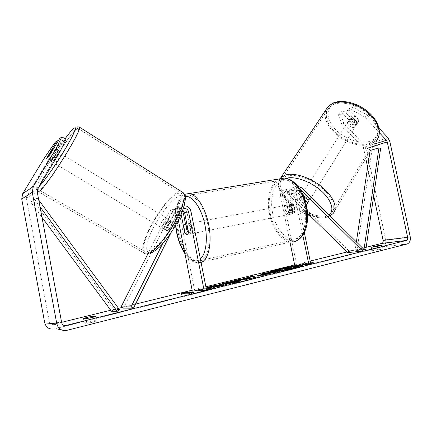 <?xml version="1.0" encoding="UTF-8"?>
<svg xmlns="http://www.w3.org/2000/svg" width="432" height="432" viewBox="0 0 432 432"><rect width="100%" height="100%" fill="white"/><g stroke="black" fill="none" stroke-linecap="round" stroke-linejoin="round"><path stroke-width="0.32" stroke-dasharray="2.16 1.62" d="M182.747 210.125L179.35 210.244L178.281 211.491L169.781 228.501L167.098 230.796L166.439 230.634L166.298 229.365L174.739 212.533L175.797 211.297C178.276 210.184 180.02 211.032 181.04 213.835L181.121 214.234M169.781 228.501L167.578 227.14L164.894 229.446L164.241 229.289L164.106 228.02L172.584 211.183L174.366 209.088C177.428 207.382 180.112 208.019 182.423 211.005M185.522 224.23L187.169 232.567L189.032 234.263C189.972 234.311 190.571 233.48 190.831 231.752L187.002 212.393C185.225 207.517 182.196 206.059 177.903 208.008L176.11 210.125L167.578 227.14M147.776 254.119L168.923 212.279L170.694 210.206C174.917 208.294 177.892 209.714 179.631 214.477L194.632 290.542L192.321 291.114M162.535 243.826L179.939 208.975L181.748 206.836L184.113 205.897M123.46 308.14L171.056 213.619L172.109 212.393C174.566 211.291 176.299 212.128 177.304 214.898L178.346 220.163M171.056 232.632L182.131 210.362L183.082 209.191M194.632 290.542L206.518 289.98M185.053 232.983L187.169 232.567M188.471 232.216L190.831 231.752M166.298 229.365L164.106 228.02M55.253 159.624L52.904 162.319C52.623 161.741 57.575 153.814 58.871 152.766L59.184 152.669L58.909 153.522M48.843 156.368L53.417 159.127L57.499 152.329L53.012 149.596M61.614 322.331L53.411 324.351C51.295 324.659 49.934 323.795 49.34 321.764L26.374 198.364L26.784 196.079L48.179 160.596L58.979 144.877L61.171 143.138L51.046 159.975L50.733 161.055C50.949 161.32 51.84 160.375 53.401 158.215L49.324 155.709L46.78 158.636L52.904 162.319M51.052 151.281L55.598 154.04L51.554 160.774L46.975 158.02M163.08 228.377L162.481 228.253C161.341 227.189 165.721 219.591 167.751 219.105L168.383 219.218C169.538 220.255 165.083 227.966 163.08 228.377M171.736 221.53L172.373 221.654L172.53 222.388L169.862 220.763C169.576 222.712 168.464 224.926 166.525 227.41L169.209 229.036L167.098 230.796L166.487 230.666L166.331 229.889L163.669 228.285C163.982 226.336 165.089 224.138 166.99 221.697L169.636 223.306L171.736 221.53M169.209 229.036L172.53 222.388M169.636 223.306L166.331 229.889M51.554 160.774L55.598 154.04M57.499 152.329L53.417 159.127M169.862 220.763L166.525 227.41M163.669 228.285L166.99 221.697M165.526 217.75L166.153 217.858C167.292 218.889 162.826 226.606 160.839 227.027L160.245 226.908C159.122 225.85 163.512 218.246 165.526 217.75M61.02 155.941C59.033 159.511 57.272 162.119 55.739 163.771L55.436 163.847C55.139 163.253 60.08 155.336 61.387 154.3L61.711 154.208L61.025 155.936M76.108 129.638C77.544 128.299 78.343 127.996 78.511 128.731C80.973 131.668 47.617 184.999 40.327 189.599C39.388 190.318 38.864 190.382 38.75 189.794C37.249 185.431 67.154 137.446 76.108 129.638M148.057 252.299L144.779 251.435C137.965 244.242 164.619 197.942 177.768 193.552C179.809 192.726 181.294 192.904 182.223 194.087C184.977 197.51 181.078 210.892 172.789 225.05C164.527 239.22 153.614 251.095 148.057 252.299M270.794 271.971L270.497 272.279C270.038 273.305 286.054 270.794 296.114 268.229C300.629 267.084 302.918 266.296 302.978 265.864L302.578 265.691M289.759 267.273L283.43 268.52M300.607 265.226L298.939 265.378M366.169 247.271L347.15 251.959M310.192 261.068L294.651 264.897M205.886 286.772L192.132 290.164M135.486 304.123L122.126 307.417M118.519 308.308L110.738 310.225M206.107 287.885L196.927 289.894L206.204 288.382M313.222 262.613L313.324 263.088L304.889 263.887L304.798 263.417L307.06 262.861L299.408 264.109L300.24 264.546L310.63 263.212M304.798 263.417L310.559 262.867M86.908 323.341L92.983 322.132L96.989 320.798L94.343 320.641C89.753 321.392 86.422 322.229 84.348 323.158L86.908 323.341L86.033 318.703M381.164 249.372L371.828 250.744L377.962 249.296L382.423 248.81L381.164 249.372M375.689 246.769L376.439 250.317M343.748 123.179L339.995 112.32L338.386 114.739L342.171 125.582L343.748 123.179L364.527 145.211L366.368 148.797L385.657 239.809C386.154 243.275 385.187 245.581 382.757 246.731L54.259 328.919L66.901 330.34M342.171 125.582L363.02 147.631L363.809 149.17L365.785 158.49M367.637 167.238L373.696 195.836M53.401 158.215L63.617 141.199L65.912 139.379M63.617 141.199L59.611 138.672M61.171 143.138L58.088 141.199M58.979 144.877L55.048 142.414M338.386 114.739L342.446 113.13L352.744 124.114L356.157 124.497L356.935 123.995L357.313 122.44L346.945 111.343L351.151 109.674L352.771 107.206L366.557 114.626L379.026 128.12M366.557 114.626L364.959 117.121L379.431 132.748M364.959 117.121L351.151 109.674M346.945 111.343L348.565 108.891L358.895 119.977L358.511 121.538L357.734 122.045L354.326 121.667L344.056 110.695L342.446 113.13M352.744 124.114L354.326 121.667M348.565 108.891L352.771 107.206M339.995 112.32L344.056 110.695M44.237 158.182L48.179 160.596M357.313 122.44L358.895 119.977M377.368 246.472L377.962 249.296M371.261 247.277L372.001 250.798M381.71 245.435L382.423 248.81M51.046 159.975L47.212 157.626M93.668 317.083L94.343 320.641M83.484 318.568L84.348 323.158M96.12 316.197L96.989 320.798M279.693 270.772L280.838 270.27L279.634 270.47M298.885 266.944L287.836 267.926L283.5 269.006L286.767 268.72L273.294 271.534M291.254 268.85L281.545 270.745M287.836 267.926L287.744 267.457M286.767 268.72L286.67 268.24M284.845 269.195L284.747 268.715M278.397 270.27L278.3 269.789M280.838 270.27L280.741 269.789M187.002 292.842L189.853 292.405L189.751 291.886M189.853 292.405L187.051 293.101M191.311 292.928L193.995 292.82L193.887 292.286M184.129 293.279L184.232 293.798L191.133 293.533L191.03 292.999M191.133 293.533L193.995 292.82M184.232 293.798L181.402 294.5L181.3 293.976M181.402 294.5L181.975 293.809M313.324 263.088L311.024 263.66L310.927 263.185M304.889 263.887L307.157 263.326L299.506 264.568L300.337 265.016L302.621 264.449L302.524 263.984M302.621 264.449L311.024 263.66M300.337 265.016L300.24 264.546M299.506 264.568L299.408 264.109M307.157 263.326L307.06 262.861M245.381 278.748L248.465 277.846M248.486 277.976L247.871 277.814L247.768 277.322M247.871 277.814L248.427 277.679M254.972 277.344L255.928 277.641L255.825 277.133M255.928 277.641L251.37 278.775L251.267 278.267M251.37 278.775L233.858 281.286L233.761 280.789M233.858 281.286L238.793 280.066M249.248 278.176L245.457 279.115L250.263 278.44L249.248 278.176L249.145 277.679M273.251 272.797L276.35 272.543L269.244 274.32L258.52 276.34L257.353 276.286L258.239 275.854M262.489 274.698L264.109 274.169M264.13 274.288L261.155 274.525L261.058 274.039M261.155 274.525L264.033 273.812M276.35 272.543L276.248 272.047M262.802 275.206L269.244 273.888L266.42 274.109L262.586 275.179M266.42 274.109L266.323 273.618M208.634 288.878L206.744 289.904L206.642 289.375M209.482 287.869L197.03 290.412L196.927 289.894M197.03 290.412L209.579 288.365M203.105 288.905L203.002 288.392M211.842 286.74L209.471 287.329L209.374 286.816M209.471 287.329L211.934 287.194M206.744 289.904L212.857 288.382L215.185 287.015L219.186 286.799L224.23 285.541L224.127 285.023M224.23 285.541L221.384 285.703M219.186 286.799L219.083 286.276M215.185 287.015L215.077 286.502M212.857 288.382L212.749 287.852M225.045 283.435L233.221 281.713M239.906 280.886L240.511 281.032C240.521 281.34 238.707 281.956 235.073 282.879L225.374 284.893L225.266 284.38M225.374 284.893L227.47 283.991M227.486 284.062L234.306 282.523M234.884 282.215L227.205 283.36L224.424 284.272L224.321 283.765M224.424 284.272L219.272 285.277L219.17 284.769M219.272 285.277L222.199 284.175M291.794 268.277L289.138 268.51L284.747 269.698L291.794 268.277L291.697 267.791M306.607 204.179L303.134 203.445L304.268 201.679L292.567 190.193C290.898 188.681 289.165 188.368 287.372 189.248C285.444 190.517 284.693 192.526 285.109 195.259L288.689 212.711L290.812 214.169C291.919 214.169 292.664 213.37 293.047 211.766L289.424 194.146C289.003 191.381 289.753 189.356 291.692 188.077C293.495 187.186 295.24 187.51 296.924 189.038L308.707 200.642L308.48 202.03L307.746 202.408L304.268 201.679M347.852 252.644L348.878 250.884L363.766 249.205M348.878 250.884L288.036 191.398C286.373 189.902 284.656 189.594 282.868 190.469C280.957 191.727 280.206 193.714 280.622 196.425L289.996 242.19M297.918 186.316L296.379 186.808C294.43 188.098 293.674 190.139 294.106 192.937L302.805 235.181M307.557 213.327L286.875 193.142L283.878 192.596C282.755 193.331 282.312 194.492 282.555 196.074L296.746 265.286L310.786 263.974M299.965 189.167L297.41 189.005C296.266 189.756 295.823 190.949 296.077 192.586L304.317 232.573M303.134 203.445L291.406 191.954L288.382 191.403C287.253 192.143 286.81 193.309 287.059 194.913L290.633 212.328L292.756 213.786C293.868 213.786 294.619 212.981 295.002 211.383L291.384 193.795C291.136 192.181 291.578 190.998 292.712 190.253L295.753 190.814L305.003 199.903M294.829 265.761L296.746 265.286M290.633 212.328L288.689 212.711M295.002 211.383L293.047 211.766M307.562 202.424L308.707 200.642M187.974 229.203C187.466 225.601 188.023 223.69 189.632 223.457C190.944 223.841 191.916 225.401 192.559 228.139C193.055 231.746 192.505 233.663 190.906 233.89C189.583 233.507 188.606 231.941 187.974 229.203M187.11 225.331L189.713 224.834L191.144 228.409L191.187 232.308L188.357 232.864M185.171 233.572L187.979 233.021L186.57 229.473L186.521 225.617L183.708 226.147M286.016 210.298C285.584 206.998 286.319 205.2 288.22 204.908C289.737 205.2 290.812 206.593 291.438 209.088C291.865 212.393 291.136 214.191 289.251 214.477C287.717 214.191 286.637 212.798 286.016 210.298M293.441 205.195L291.092 205.643L292.615 208.861L292.491 212.447L294.84 211.988L292.756 213.786L291.017 212.809L289.634 206.075L291.735 204.25L293.441 205.195L294.84 211.988M289.634 206.075L287.296 206.518L287.183 210.071L288.684 213.268L291.017 212.809M288.684 213.268L287.296 206.518M291.092 205.643L292.491 212.447M189.713 224.834L191.187 232.308M187.979 233.021L186.521 225.617M190.296 228.755C189.794 225.164 190.35 223.247 191.97 223.015C193.288 223.398 194.265 224.953 194.902 227.686C195.404 231.287 194.848 233.204 193.239 233.431C191.911 233.048 190.933 231.487 190.296 228.755M284.062 210.676C283.63 207.365 284.359 205.567 286.259 205.276C287.771 205.573 288.846 206.966 289.472 209.466C289.899 212.776 289.17 214.574 287.291 214.866C285.763 214.574 284.683 213.176 284.062 210.676M304.582 206.091C308.599 224.257 301.315 241.396 290.995 240.376C282.193 240.187 273.051 228.026 270.281 213.754C266.382 196.112 273.251 178.254 284.461 179.642C292.664 180.144 301.736 191.711 304.582 206.091M207.824 224.689C212.02 244.609 206.356 262.818 197.429 261.176C189.837 260.518 181.543 246.969 178.605 231.466C174.577 212.301 179.717 193.288 189.416 195.194C196.49 196.036 204.8 208.948 207.824 224.689M355.444 125.723C352.426 127.089 346.793 122.251 348.953 120.134L349.72 119.615C352.712 118.195 358.414 123.061 356.254 125.172L355.444 125.723M350.816 117.661L351.254 116.5L352.021 115.97L354.872 116.024L358.949 120.404L358.528 121.522L357.718 122.072L354.872 121.997L350.816 117.661L349.099 120.382C349.326 122.278 350.681 123.725 353.171 124.724L354.872 121.997M358.949 120.404L357.242 123.142C357.043 121.235 355.676 119.772 353.149 118.762L354.872 116.024M308.583 201.01C305.651 201.976 299.527 196.927 301.514 195.178L302.243 194.767C305.132 193.747 311.342 198.839 309.35 200.583L308.583 201.01M306.218 204.25L303.723 203.801L305.041 201.695C302.432 200.518 300.926 199.039 300.521 197.257L299.192 199.363L299.516 198.337L300.24 197.937L303.134 198.293L304.468 196.177C307.114 197.37 308.632 198.86 309.015 200.653L307.498 203.607M299.192 199.363L303.723 203.801M305.111 200.237L303.134 198.293M353.171 124.724L349.099 120.382M353.149 118.762L357.242 123.142M304.468 196.177L309.015 200.653M305.041 201.695L300.521 197.257M309.674 199.26C306.742 200.232 300.623 195.188 302.621 193.428L303.345 193.018C306.239 191.986 312.439 197.073 310.441 198.828L309.674 199.26M354.494 127.246C351.475 128.612 345.832 123.768 347.992 121.657L348.759 121.138C351.745 119.723 357.458 124.594 355.304 126.706L354.494 127.246M333.25 104.62C341.528 100.834 356.438 104.441 366.741 113.06C377.104 121.64 380.668 133.321 375.397 139.471L369.565 143.305C360.472 146.399 346.091 142.042 336.512 133.601C326.884 125.199 323.347 113.74 329.108 107.509L333.25 104.62M286.232 176.137C294.241 173.372 309.658 178.151 320.846 187.196C332.089 196.209 336.674 207.446 331.852 212.641L326.273 215.638C317.336 217.615 302.486 212.182 292.102 203.429C281.675 194.713 277.074 183.719 282.317 178.448L286.232 176.137M356.384 241.909L355.174 249.934L356.913 250.522L371.806 151.2L380.614 148.554M356.913 250.522L363.431 249.799M355.174 249.934L363.544 248.983M371.806 151.2L370.165 150.493L370.613 150.352M370.165 150.493L370.035 151.324M40.009 206.761L34.744 199.633L30.672 202.046L41.985 217.328M30.672 202.046L33.075 200.405L113.648 309.447L111.494 311.251M113.648 309.447L119.41 309.512M33.075 200.405L37.195 197.953L38.756 200.075M34.744 199.633L37.195 197.953M168.923 212.279L172.584 211.183M176.11 210.125L179.939 208.975M187.002 212.393L190.933 211.275M178.281 211.491L182.131 210.362M177.304 214.898L181.04 213.835M179.631 214.477L183.389 213.413M171.056 213.619L174.739 212.533M78.764 126.862L76.972 128.18C67.527 136.463 36.196 186.743 37.746 191.371L143.861 252.931C136.723 245.338 164.657 196.808 178.486 192.121L181.57 191.641M39.35 186.192L38.248 187.196C30.829 193.385 50.539 158.279 65.032 138.823M150.79 252.769C157.167 251.516 170.64 235.548 178.535 219.532C186.521 203.494 186.527 192.758 179.534 195.723C172.643 198.461 160.801 213.025 153.398 227.572C145.919 242.131 144.283 254.264 150.79 252.769M53.411 324.351L63.639 325.269M382.493 246.812L407.03 244.031M26.784 196.079L37.589 189.135M26.374 198.364L37.163 191.56M49.34 321.764L61.69 322.731M363.809 149.17L373 146.329M363.02 147.631L374.328 144.094M364.527 145.211L387.958 137.797M366.368 148.797L389.864 141.556M385.657 239.809L410.211 236.725M258.493 276.34L258.39 275.843M269.244 274.32L269.141 273.818M258.52 276.34L258.422 275.843M264.249 274.649L264.152 274.158M235.073 282.879L234.97 282.361M234.068 282.15L233.971 281.642M234.041 282.15L233.939 281.648M227.205 283.36L227.102 282.852M285.163 269.708L285.061 269.228M285.19 269.708L285.093 269.222M288.9 268.996L288.803 268.51M296.924 189.038L301.644 187.78M288.036 191.398L292.567 190.193M289.424 194.146L294.106 192.937M295.753 190.814L300.262 189.632M291.384 193.795L296.077 192.586M282.555 196.074L287.059 194.913M280.622 196.425L285.109 195.259M286.875 193.142L291.406 191.954M278.98 178.978C270.281 182.655 266.209 198.639 269.482 213.932C272.392 228.928 281.993 241.715 291.265 241.904L197.721 262.84C189.729 262.154 181.013 247.898 177.93 231.622C174.506 214.898 177.406 197.71 184.826 194.195M272.646 213.284C269.536 198.337 273.942 183.119 282.728 180.544C291.449 177.725 302.74 189.437 306.061 205.821C309.512 222.183 303.836 237.816 294.721 238.977C285.655 240.376 275.638 228.247 272.646 213.284M185.155 196.484C178.114 197.23 174.118 210.2 175.716 225.056M184.756 252.709C190.21 260.545 195.415 262.618 200.367 258.93M201.058 262.424L197.721 262.84L193.131 261.619C190.339 260.215 187.612 257.596 184.961 253.768M328.001 106.628C321.932 113.173 325.647 125.21 335.75 134.033C345.794 142.895 360.882 147.49 370.462 144.256L376.634 140.206L333.164 213.446C331.76 214.99 329.794 216.049 327.262 216.605C307.87 221.902 269.762 191.295 280.292 178.492M369.986 141.232C360.266 144.596 344.45 139.061 335.345 129.433C326.111 119.858 325.42 107.806 334.773 103.664C343.98 99.371 361.465 104.863 371.072 115.43C380.819 125.933 379.836 138.024 369.986 141.232M286.119 178.319L285.671 178.454C270.632 182.774 286.259 206.955 307.616 214.52M309.469 215.19C315.349 217.161 320.414 217.712 324.664 216.848L329.065 214.893M181.748 206.836L177.903 208.008M179.35 210.244L183.206 209.093M174.366 209.088L170.694 210.206M172.109 212.393L175.797 211.297M190.906 233.89L189.032 234.263M166.439 230.634L164.241 229.289M39.344 186.208L38.237 187.213C35.964 188.357 35.721 187.677 37.103 190.863M59.184 152.669L53.314 149.094M172.373 221.654L168.383 219.218M166.487 230.666L162.481 228.253M149.942 253.746C146.648 254.259 144.623 253.984 143.861 252.931M166.153 217.858L61.711 154.208M160.245 226.908L55.436 163.847M144.779 251.435L38.75 189.794M182.223 194.087L78.511 128.731M302.978 265.864L302.881 265.383M407.295 243.95L382.757 246.731M356.935 123.995L358.511 121.538M371.828 250.744L371.088 247.228M381.866 245.327L382.617 248.864M46.678 158.571L50.733 161.055M270.497 272.279L270.4 271.798M257.251 275.794L257.353 276.286M240.408 280.525L240.511 281.032M284.747 269.698L284.65 269.217M291.692 188.077L296.379 186.808M292.712 190.253L297.41 189.005M287.372 189.248L282.868 190.469M288.382 191.403L283.878 192.596M290.812 214.169L289.251 214.477M307.341 203.807L308.48 202.03M184.491 194.341C176.947 199.168 173.956 209.531 175.505 225.428M189.632 223.457L186.845 223.981M288.22 204.908L291.735 204.25M296.509 240.764L291.265 241.904M191.97 223.015L286.259 205.276M193.239 233.431L287.291 214.866M197.429 261.176L290.995 240.376M189.416 195.194L284.461 179.642M280.325 178.481C276.124 186.392 279.688 191.581 284.774 198.752C290.801 205.718 298.42 211.081 307.627 214.844M309.992 215.698C316.197 217.787 321.721 218.311 326.56 217.269L330.107 215.924M348.953 120.134L351.254 116.5M356.254 125.172L358.528 121.522M299.516 198.337L301.514 195.178M307.373 203.764L309.35 200.583M302.621 193.428L347.992 121.657M310.441 198.828L355.304 126.706M331.852 212.641L375.397 139.471M282.317 178.448L329.108 107.509"/><path stroke-width="0.65" d="M121.122 306.866L131.053 306.877L133.461 308.2L123.46 308.14L121.122 306.866L147.776 254.119M131.053 306.877L162.535 243.826M184.113 205.897C187.601 205.789 189.875 207.581 190.933 211.275L206.518 289.98L204.152 290.569L188.546 211.702C187.504 208.834 185.722 207.965 183.206 209.093L183.082 209.191M181.121 214.234L184.826 233.026L186.683 234.727C187.618 234.781 188.217 233.944 188.471 232.216L184.637 212.814L182.747 210.125M178.346 220.163L192.321 291.114L204.152 290.569M182.423 211.005L183.389 213.413L185.522 224.23M133.461 308.2L171.056 232.632M58.909 153.522L55.253 159.624M46.78 158.636L51.052 151.281L52.79 149.062L53.082 148.954L52.909 149.531L48.843 156.368M48.794 156.335L46.678 158.571L47.012 157.496L57.208 140.648L55.048 142.414L44.237 158.182L22.691 193.698L33.269 186.586L55.879 149.062L61.868 136.825L65.912 139.379L60.032 151.643L55.879 149.062M302.578 265.691C300.704 265.55 296.433 266.08 289.759 267.273M283.43 268.52L273.272 271.031M298.939 265.378C292.523 266.171 285.412 267.494 277.603 269.357C272.927 270.524 270.524 271.339 270.4 271.798C269.935 272.813 285.952 270.297 296.017 267.737C300.532 266.593 302.816 265.81 302.881 265.383L300.607 265.226M379.431 132.748L386.435 140.308L387.256 141.923L407.641 237.357C407.867 238.907 407.457 239.938 406.404 240.451L65.988 325.48C63.758 325.809 62.327 324.891 61.69 322.731L37.163 191.56L37.589 189.135L60.032 151.643M373.696 195.836L383.141 240.424C383.351 241.904 382.941 242.892 381.904 243.389L366.169 247.271M347.15 251.959L310.192 261.068M294.651 264.897L205.886 286.772M192.132 290.164L135.486 304.123M122.126 307.417L118.519 308.308M110.738 310.225L61.614 322.331M206.204 288.382L209.477 287.847L206.642 289.375L212.749 287.852L215.077 286.502L219.083 286.276L224.127 285.023L214.326 285.595L209.374 286.816L211.831 286.681L211.081 287.075L206.107 287.885M241.823 279.11L252.542 276.145L255.825 277.133L251.267 278.267L233.761 280.789L238.81 279.542L241.823 279.11L241.925 279.607L245.381 278.748M371.261 247.277L377.222 245.797L381.866 245.327L375.689 246.769L371.261 247.277M83.484 318.568L86.033 318.703L92.102 317.493L96.12 316.197L93.485 316.094C88.895 316.856 85.563 317.682 83.484 318.568M181.3 293.976L182.056 293.069L189.751 291.886L186.948 292.577L193.887 292.286L191.03 292.999L184.129 293.279L181.3 293.976M310.559 262.867L313.222 262.613L310.63 263.212M258.422 275.843L257.251 275.794L264.033 273.802L261.058 274.039L265.572 272.921L276.248 272.047L258.422 275.843M219.17 284.769L224.78 282.971C230.45 281.61 235.148 280.757 238.885 280.411L240.408 280.525C240.419 280.827 238.604 281.437 234.97 282.361L225.266 284.38L227.383 283.549L232.438 282.512L234.781 281.707L233.971 281.642L219.17 284.769M379.026 128.12L387.958 137.797L389.864 141.556L410.211 236.725C410.746 240.343 409.774 242.757 407.295 243.95L66.901 330.34C61.69 331.123 58.336 328.984 56.84 323.93L32.265 192.251L33.269 186.586M365.785 158.49L367.637 167.238M54.259 328.919C49.313 329.654 46.138 327.64 44.734 322.888L21.73 199.039L22.691 193.698M49.324 155.709L59.611 138.672L61.868 136.825M58.088 141.199L57.208 140.648M377.222 245.797L377.368 246.472M93.485 316.094L93.668 317.083M283.484 268.925L283.403 268.531L286.67 268.24L278.3 269.789L270.794 271.971M281.545 270.745L279.693 270.772L279.596 270.292L280.741 269.789L273.197 271.053L273.294 271.534L279.634 270.47M283.403 268.531L287.744 267.457L298.787 266.458L298.885 266.944L291.254 268.85M284.872 270.146L284.791 269.746L279.596 270.292M298.787 266.458L284.791 269.746M181.975 293.809L182.056 293.069M182.158 293.587L184.043 293.301M184.205 293.274L187.002 292.842M191.311 292.928L187.051 293.101L186.948 292.577M248.465 277.846L248.389 277.484M248.427 277.679L252.639 276.631L252.542 276.145M252.639 276.631L254.972 277.344M238.793 280.066L238.81 279.542M238.912 280.033L241.925 279.607M249.145 277.679L245.354 278.618L250.16 277.938L249.145 277.679M245.452 279.104L245.354 278.618M250.258 278.413L250.16 277.938M258.239 275.854L262.489 274.698M264.109 274.169L264.033 273.802L265.669 273.407L265.572 272.921M265.669 273.407L273.251 272.797M262.489 274.682L269.147 273.391L264.152 274.158L262.489 274.682L262.802 275.206M269.228 273.796L269.147 273.391M208.634 288.878L209.579 288.365L209.477 287.847M211.831 286.681L211.934 287.194L211.183 287.593L211.081 287.075M211.183 287.593L209.482 287.869M221.384 285.703L214.429 286.103L214.326 285.595M214.429 286.103L211.842 286.74M222.199 284.175L225.045 283.435M233.221 281.713L239.906 280.886M227.47 283.991L227.383 283.549M234.306 282.523L234.884 282.215L234.781 281.707M285.061 269.228L291.697 267.791L289.04 268.029L285.061 269.228M289.127 268.434L289.04 268.029M307.557 213.327L347.852 252.644L362.734 251.019L363.766 249.205L301.644 187.78L297.918 186.316M362.734 251.019L299.965 189.167M304.317 232.573L310.786 263.974L308.837 264.46L302.805 235.181M289.996 242.19L294.829 265.761L308.837 264.46M305.003 199.903L307.562 202.424L307.341 203.807L306.218 204.25M183.708 226.147C184.027 224.818 184.588 224.181 185.398 224.251L186.878 225.374L188.357 232.864C188.033 234.171 187.477 234.792 186.683 234.727L185.171 233.572L183.708 226.147M307.498 203.607L306.607 204.179M307.633 202.716L305.111 200.237M363.431 249.799L365.839 249.529L380.614 148.554L378.95 147.83L364.084 248.924L365.839 249.529M363.544 248.983L364.084 248.924M370.613 150.352L378.95 147.83M370.035 151.324L356.384 241.909M41.985 217.328L111.494 311.251L117.218 311.353L40.009 206.761M38.756 200.075L119.41 309.512L117.218 311.353M184.637 212.814L188.546 211.702M37.103 190.863L37.746 191.371C37.865 191.981 38.41 191.921 39.388 191.182C46.991 186.44 82.139 130.264 79.526 127.208L78.764 126.862M65.032 138.823C68.515 134.082 71.221 130.777 73.159 128.909C77.582 125.296 75.157 131.63 65.885 147.911C56.921 163.21 44.35 181.305 39.35 186.192M181.57 191.641L183.206 192.672C186.1 196.268 182.002 210.335 173.275 225.239C164.576 240.149 153.095 252.617 147.274 253.838C145.751 254.178 144.612 253.876 143.861 252.931M381.775 243.427L406.274 240.489M63.639 325.269L65.988 325.48M383.141 240.424L407.641 237.357M373 146.329L387.256 141.923M374.328 144.094L386.435 140.308M44.734 322.888L56.84 323.93M21.73 199.039L32.265 192.251M280.892 270.81L280.795 270.319M280.865 270.81L280.762 270.324M291.346 268.823L291.249 268.337M261.873 274.849L261.776 274.358M263.018 275.168L262.926 274.698M267.068 274.315L266.987 273.926M262.991 275.173L262.894 274.703M224.878 283.473L224.78 282.971M238.988 280.919L238.885 280.411M239.015 280.913L238.912 280.411M232.524 282.944L232.438 282.512M286.2 269.071L286.135 268.747M291.265 241.904C302.081 242.968 309.749 224.98 305.521 205.88C302.53 190.771 292.999 178.637 284.396 178.097L278.98 178.978M184.826 194.195L189.302 193.52C196.722 194.411 205.448 207.954 208.634 224.505C212.382 242.541 208.597 260.037 201.058 262.424M200.367 258.93C205.816 254.405 207.954 239.814 204.968 225.256C201.739 208.3 192.316 195.134 185.155 196.484M175.716 225.056L176.72 231.817C178.389 240.073 181.067 247.034 184.756 252.709M332.305 103.615L328.001 106.628L332.662 103.243C341.847 98.939 357.253 102.757 367.907 111.667C378.556 120.528 382.493 132.916 376.634 140.206C382.158 133.747 378.416 121.468 367.508 112.45C356.659 103.388 340.983 99.619 332.305 103.615M280.292 178.492L281.119 177.52L285.19 175.111C293.582 172.19 309.793 177.19 321.565 186.7C333.401 196.177 338.218 207.986 333.164 213.446L330.107 215.924M307.616 214.52L309.469 215.19M329.065 214.893C334.865 210.508 331.425 199.606 320.652 190.393C309.949 181.154 294.359 175.84 286.119 178.319M149.942 253.746C158.29 249.194 161.125 245.441 164.716 241.261C169.717 235.008 174.182 228.123 178.119 220.606C181.834 213.203 184.145 206.869 185.053 201.604C185.306 197.926 186.003 197.834 183.206 192.672L79.526 127.208C77.252 126.706 76.016 126.841 75.816 127.618L74.056 132.554C68.796 144.979 46.645 179.226 39.344 186.208M406.404 240.451L381.904 243.389M184.491 194.341L284.396 178.097C294.262 178.6 303.588 190.982 306.542 205.702C309.836 221.26 305.554 236.833 296.509 240.764M175.505 225.428L176.488 231.881C178.195 240.43 181.019 247.725 184.961 253.768M186.845 223.981L185.398 224.251M280.325 178.481L328.001 106.628M307.627 214.844L309.992 215.698"/></g></svg>
